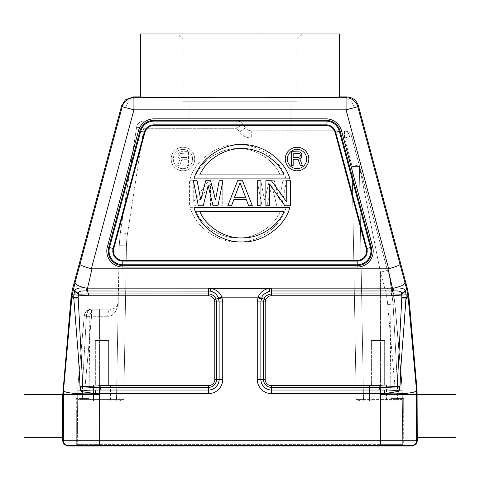 <?xml version="1.0" encoding="UTF-8"?>
<svg xmlns="http://www.w3.org/2000/svg" width="480" height="480" viewBox="0 0 480 480"><rect width="100%" height="100%" fill="white"/><g stroke="black" fill="none" stroke-linecap="round" stroke-linejoin="round"><path stroke-width="0.36" stroke-dasharray="2.4 1.8" d="M216.492 301.926L219.138 301.926L218.49 298.248L215.94 299.004L216.492 301.926L214.782 301.926L214.782 379.41L216.492 379.41L216.492 301.926M88.392 295.752L88.392 293.934L78.702 294.156L78.294 295.134L88.392 295.752L208.518 295.752L208.518 293.934L88.392 293.934L87.522 290.976L208.518 290.976L208.518 288.156L210.666 288.33C216.144 289.38 219.876 292.296 221.862 297.084L218.49 298.248C218.736 295.992 215.964 293.61 210.162 291.108L208.518 290.976L208.518 293.934C212.814 294.678 215.286 296.364 215.94 299.004L214.344 299.634L214.782 301.926M208.518 288.156L86.088 288.078C78.978 286.506 75.318 284.64 75.096 282.48L79.956 264.486C80.496 265.35 84.294 266.766 91.35 268.734L91.968 268.818L87.534 288.156L87.522 290.976L86.442 291.012C80.526 290.616 77.91 291.51 78.6 293.688L78.702 294.156L74.634 291.432L73.794 294.792L78.294 295.134A41.214 41.214 -84 0 0 78.18 297.72L82.794 386.796L81.414 391.632L80.1 387.372L82.794 386.796C89.226 387.348 95.256 387.546 100.878 387.384L99.996 390.03L95.814 390.036C87.156 389.994 84.444 390.504 81.486 391.392M86.442 291.012L86.088 288.078C79.086 287.484 75.354 288.444 74.892 290.958L74.634 291.432M78.6 293.688L74.892 290.958L73.314 289.08L71.952 296.19L73.752 297.666L76.554 333.666C77.76 348.714 79.002 361.71 80.004 386.64L100.878 385.674L208.518 385.674A6.264 6.264 -12.6 0 0 214.782 379.41M73.794 294.792L73.752 297.666L78.18 297.72M80.004 386.64L80.1 387.372M80.808 390.378L81.57 390.174M95.814 390.036L95.532 393.612L81.414 391.632M71.064 297.252L71.832 297.39L63.522 390.234C62.22 392.82 79.08 394.548 95.532 393.612L99.636 393.624L99.612 390.03M71.952 296.19L71.832 297.39L73.8 299.004L78.192 298.896M75.096 282.48L73.314 289.08L72.528 288.936M388.032 268.818L388.65 268.734C395.688 266.772 399.486 265.356 400.044 264.486L404.904 282.48C404.682 284.64 401.022 286.506 393.912 288.078L392.466 288.156L388.032 268.818L91.968 268.818M265.218 379.41L265.218 301.926L263.508 301.926L264.06 299.004C265.398 295.86 267.87 294.174 271.482 293.934L271.482 290.976L269.838 291.108C265.842 291.93 263.07 294.312 261.51 298.248L260.862 301.926L263.508 301.926L263.508 379.41L260.862 379.41A10.62 10.62 -133.9 0 0 271.482 390.03L271.482 387.384A7.974 7.974 46.1 0 1 263.508 379.41L265.218 379.41A6.264 6.264 18.3 0 0 271.482 385.674L379.122 385.674L379.122 387.384L380.004 390.03L380.388 390.03L380.364 393.624L384.468 393.612L398.586 391.632L397.206 386.796L399.9 387.372L399.996 386.64C400.788 368.688 401.634 354.732 402.54 344.772L406.2 299.004L406.206 294.792L405.102 290.946C404.556 288.42 400.824 287.466 393.912 288.078L393.558 291.012C399.504 290.634 402.12 291.522 401.406 293.676L405.102 290.946L406.686 289.08L404.904 282.48M407.472 288.936L406.686 289.08L408.168 297.39L408.936 297.252M399.996 386.64L397.224 386.562L401.82 297.738L406.248 297.684L408.048 296.19M406.206 294.792L401.706 295.134L401.406 293.676M405.366 291.426L401.298 294.156L391.608 293.934L392.478 290.976L393.558 291.012M271.482 288.156L392.466 288.156L392.478 290.976L271.482 290.976L271.482 288.156L269.334 288.33C263.862 289.374 260.13 292.29 258.138 297.084L257.868 297.828L261.312 298.866M380.388 390.03L384.186 390.036L384.468 393.612C400.92 394.548 417.78 392.82 416.478 390.234L408.168 297.39L406.2 299.004L401.808 298.896M398.514 391.392C395.904 390.564 393.012 389.994 384.186 390.036M398.586 391.632L399.192 390.378L398.43 390.174M399.9 387.372L399.192 390.378M67.59 445.59L380.334 445.59L380.34 394.452L416.664 394.452L416.478 390.234L417.072 390.21M417.258 440.742L99.666 440.742L99.666 394.452L63.336 394.452L63.522 390.234L62.928 390.21M79.956 264.486L122.232 106.71L133.926 109.842L133.926 97.734A12.108 12.108 -37.5 0 0 122.232 106.71L121.584 105.864M358.416 105.864L357.768 106.71A12.108 12.108 37.5 0 0 346.074 97.734L346.074 109.842L354.306 107.634A12.108 8.526 75 0 0 346.074 98.124M346.722 96.888L346.074 97.734L133.926 97.734L133.278 96.888M140.718 33.93L339.282 33.93M261.318 97.734C310.464 97.614 336.456 97.332 339.282 96.888M140.718 96.888C143.544 97.332 169.536 97.614 218.682 97.734M412.41 446.07L380.334 446.07L380.334 445.59L411.816 445.59C414.762 445.302 416.376 443.688 416.664 440.742L416.664 394.452L417.258 394.428M417.258 394.734L417.072 419.946M417.078 422.772L417.258 437.352M411.816 446.07L411.816 445.59L412.41 445.59M62.742 394.428L63.336 394.452L63.336 440.742C63.624 443.688 65.238 445.302 68.184 445.59L68.184 446.07L380.334 446.07M68.184 446.07L67.59 446.07M380.934 446.07L99.054 446.07L380.946 446.07L380.934 444.63L402.72 444.63A1.452 1.452 -89.7 0 0 404.172 446.07A1.452 1.452 0 0 1 402.72 444.63A1.452 1.452 0 0 0 403.686 445.986A1.452 1.452 0 0 1 402.72 444.63L402.336 401.034L402.72 444.63L99.066 444.63L380.934 444.63L380.934 446.07L404.172 446.07L380.934 446.07M75.828 446.07L99.066 446.07L75.828 446.07L99.054 446.07L99.066 444.63L99.066 446.07L75.828 446.07A1.452 1.452 0 0 0 77.28 444.63A1.452 1.452 0 0 1 76.314 445.986A1.452 1.452 0 0 0 77.28 444.63L77.664 401.034L99.066 401.034L77.664 401.034L77.28 444.63A1.452 1.452 90.2 0 1 75.828 446.07A1.452 1.452 90.2 0 0 77.28 444.63L99.066 444.63L77.28 444.63M77.682 398.61L77.574 411.204L76.314 411.204L76.314 445.986L76.314 411.204L77.574 411.204L78.156 382.722L77.682 398.61L82.356 398.61L76.314 398.61L76.314 411.204L76.314 398.61M118.992 401.034L99.066 401.034L99.066 444.63L99.066 401.034L118.992 401.034L115.074 401.034L118.992 401.034L123.792 399.594L118.992 401.034L99.552 401.034L115.074 401.034A1.452 1.452 -90.1 0 0 116.526 399.606L118.23 302.016L116.742 309.156C114.324 314.124 111.324 316.5 107.736 316.29C107.958 311.946 109.032 309.57 110.97 309.156L91.536 309.156C88.524 309.504 86.82 311.706 86.43 315.756L84.3 315.756L78.156 382.722L84.3 315.756A7.266 7.266 0 0 1 91.536 309.156C98.808 309.156 98.808 309.156 91.536 309.156C87.384 309.54 84.972 311.736 84.3 315.756C84.948 311.79 87.36 309.588 91.536 309.156A7.266 7.266 0 0 0 84.3 315.756L86.43 315.756C86.826 311.694 88.53 309.498 91.536 309.156L110.97 309.156C114.168 308.79 116.25 307.596 117.222 305.586L118.23 302.016L117.222 305.586C116.25 307.596 114.168 308.79 110.97 309.156C109.032 309.57 107.958 311.946 107.736 316.29C111.288 316.524 114.294 314.148 116.742 309.156L116.916 306.06M99.552 401.034L84.936 401.034L99.552 401.034L99.552 316.296L91.536 316.296L91.536 309.174L91.536 316.296L86.424 315.864A7.266 5.142 94.2 0 1 91.536 309.174L91.536 309.174A7.266 5.142 -85.8 0 0 86.424 315.864L99.552 316.296L99.552 399.606L77.676 399.594L84.936 399.606L84.936 401.034L84.936 399.606L116.526 399.606L119.214 245.706L116.526 399.606L123.792 399.594L116.526 399.606A1.452 1.452 0 0 1 115.074 401.034A1.452 1.452 0 0 0 116.526 399.606A1.452 1.452 -90 0 1 115.074 401.034A1.452 1.452 -90.1 0 0 116.526 399.606L99.552 399.606L99.552 401.034M93.498 401.034L110.448 401.034L93.498 401.034L110.448 401.034L93.498 401.034L93.498 385.05L110.448 385.05L93.498 385.05L93.498 401.034M86.4 316.356L82.626 383.118L86.4 316.356L89.802 316.356L84.282 315.954L86.4 316.356M118.23 302.016L116.742 309.156L118.23 302.022L116.526 399.606A1.452 1.452 -90 0 1 115.074 401.034L115.218 401.022M119.214 245.706L120.336 232.614L119.214 245.706L126.474 245.772L123.792 399.594L126.474 245.772A89.604 89.598 0 0 1 127.512 233.658A89.604 89.598 0 0 0 126.474 245.772L119.214 245.706M78.156 382.722L84.282 315.954L78.156 382.722L85.386 383.256A89.622 89.61 0 0 0 85.014 390.666A89.622 89.61 0 0 1 85.386 383.256L78.156 382.722L77.754 390.726L78.156 382.722L77.754 390.726L85.014 390.666L84.936 399.606L85.014 390.666L77.754 390.726L82.398 390.726L82.626 383.118L82.356 398.61L89.082 398.61L82.356 398.61L82.398 390.726L77.754 390.726L77.676 399.594M403.686 411.204L403.686 445.986L403.686 398.61L403.686 411.204L402.426 411.204L403.686 411.204M390.918 398.61L397.644 398.61L390.918 398.61L389.88 280.014L391.338 288.618L392.022 287.406L394.95 303.978L393.096 304.362L391.338 288.618L393.096 304.362L397.386 383.016L393.096 304.362L394.95 303.978L387.714 304.488A89.622 89.61 -0 0 0 385.002 289.158L392.022 287.406L385.002 289.158L380.448 272.16L385.002 289.158A89.622 89.61 -0 0 1 387.714 304.488L394.95 303.978C394.278 297.39 393.3 291.864 392.022 287.406L387.462 270.402L392.022 287.406C393.294 291.852 394.272 297.372 394.95 303.978L392.022 287.406L394.95 303.978L402.246 390.288L397.596 390.288L397.386 383.016L397.596 390.288L402.246 390.288L394.98 390.222L402.246 390.288L394.95 303.978L401.874 382.638L402.324 399.594L395.064 399.606L402.324 399.594L402.246 390.288L402.426 411.204L401.874 382.638L402.336 401.034L364.926 401.034A1.452 1.452 0 0 1 363.474 399.606L359.406 166.512L380.448 272.16L387.462 270.402L359.16 164.76A7.266 7.266 0 0 1 359.334 165.63A7.266 7.266 -8 0 1 359.406 166.512L352.14 166.578L359.16 164.76L351.498 136.176A7.266 7.266 0 0 0 344.478 130.788A7.266 7.266 0 0 1 351.498 136.176L387.462 270.402L380.448 272.16L359.406 166.512L363.474 399.606L359.406 166.512A7.266 7.266 0 0 0 359.16 164.76L352.14 166.578L356.208 399.594L361.008 401.034L402.336 401.034L402.72 444.63M363.474 399.606L356.208 399.594L361.008 401.034L364.926 401.034A1.452 1.452 89.7 0 1 363.474 399.606A1.452 1.452 89.7 0 0 364.926 401.034L380.448 401.034L364.926 401.034A1.452 1.452 0 0 1 363.474 399.606L363.474 399.606A1.452 1.452 0 0 0 364.926 401.034L364.926 401.034A1.452 1.452 89.7 0 1 363.474 399.606L359.406 166.512L363.474 399.606L395.064 399.606L394.98 390.222A89.622 89.61 -0 0 0 394.638 383.148A89.622 89.61 -0 0 1 394.98 390.222L395.064 399.606L380.448 399.606L380.448 272.16L380.448 399.606L356.208 399.594L352.14 166.578L344.478 137.988L344.478 130.788L251.262 130.788L344.478 130.788L344.478 137.988L352.14 166.578L359.406 166.512A7.266 7.266 0 0 0 359.16 164.76A7.266 7.266 0 0 1 359.406 166.512L359.406 166.512A7.266 7.266 -8 0 0 359.334 165.63M349.524 136.662L344.478 137.988L251.262 137.988C246.408 137.874 242.496 135.888 239.538 132.042L245.4 127.818C246.9 129.75 248.85 130.74 251.262 130.788L251.262 130.788C248.838 130.734 246.888 129.744 245.4 127.818L242.664 124.074L245.4 127.818C246.888 129.726 248.838 130.716 251.262 130.788C248.838 130.716 246.888 129.726 245.4 127.818L242.664 124.074C241.17 122.148 239.22 121.158 236.802 121.104C239.226 121.164 241.182 122.154 242.664 124.074L245.4 127.818L239.538 132.042L236.802 128.304L236.802 121.104L143.784 121.104L236.802 121.104A7.266 7.266 0 0 1 240.084 121.89A7.266 7.266 116.9 0 1 242.664 124.074L242.664 124.074A7.266 7.266 0 0 0 236.802 121.104L236.802 128.304L143.784 128.304L136.602 127.26L120.336 232.614L136.602 127.26L143.784 128.304L143.784 121.104L143.784 128.304L127.512 233.658L120.336 232.614L127.512 233.658L143.784 128.304L236.802 128.304L239.538 132.042C242.496 135.888 246.408 137.874 251.262 137.988L344.478 137.988L349.524 136.662A7.266 5.136 -90 0 0 345.102 130.842A7.266 5.136 90 0 1 349.524 136.662M290.85 101.73L189.15 101.73L290.85 101.73L290.85 130.788M189.15 101.73L189.15 121.104M183.096 101.73L296.904 101.73L183.096 101.73L183.096 38.772L296.904 38.772L183.096 38.772L178.254 33.93L301.746 33.93L178.254 33.93M301.746 33.93L296.904 38.772L296.904 101.73M242.664 124.074L236.802 128.304L242.664 124.074A7.266 7.266 116.9 0 0 240.084 121.89A7.266 7.266 0 0 0 236.802 121.104L236.802 121.104M380.448 401.034L395.064 401.034L380.448 401.034L380.448 399.606L380.448 401.034L395.064 401.034L395.064 399.606L395.064 401.034L402.24 401.034M369.552 401.034L386.502 401.034L369.552 401.034L386.502 401.034L369.552 401.034L369.552 385.05L386.502 385.05L369.552 385.05L369.552 401.034M402.324 399.594L402.336 401.034L395.064 401.034M397.644 398.61L402.318 398.61L397.644 398.61L397.596 390.288L397.644 398.61M391.338 288.618L389.718 278.802L392.022 287.406L391.338 288.618M401.874 382.638L394.638 383.148L401.874 382.638L394.95 303.978L401.874 382.638L394.95 303.978L392.022 287.406M143.784 121.104A7.266 7.266 0 0 0 136.602 127.26A7.266 7.266 0 0 1 143.784 121.104M386.502 385.05L386.502 401.034L386.502 385.05L369.552 385.05L386.502 385.05M371.394 385.05L384.66 385.05L371.394 385.05L384.66 385.05L371.394 385.05L371.394 340.494L384.66 340.494L371.394 340.494L371.394 385.05M384.66 340.494L384.66 385.05L384.66 340.494L371.394 340.494L384.66 340.494M110.448 385.05L110.448 401.034L110.448 385.05L93.498 385.05L110.448 385.05M95.34 385.05L108.606 385.05L95.34 385.05L108.606 385.05L95.34 385.05L95.34 340.494L108.606 340.494L95.34 340.494L95.34 385.05M108.606 340.494L108.606 385.05L108.606 340.494L95.34 340.494L108.606 340.494M62.742 437.352L62.928 412.146M62.922 409.32L62.742 394.734M122.784 267.054L122.784 265.602A14.532 14.532 0 0 1 108.75 247.308L139.896 131.076A14.532 14.532 0 0 1 153.93 120.306L326.07 120.306A14.532 14.532 0 0 1 340.104 131.076L371.25 247.308A14.532 14.532 0 0 1 357.216 265.602L122.784 265.602A14.532 14.532 0 0 1 108.75 247.308A14.532 14.532 0 0 0 122.784 265.602L357.216 265.602L122.784 265.602L122.784 264.798A13.728 13.728 0 0 1 109.524 247.518L107.346 246.936L138.492 130.704A15.984 15.984 0 0 1 153.93 118.854L326.07 118.854A15.984 15.984 0 0 1 341.508 130.704L372.654 246.936A15.984 15.984 0 0 1 357.216 267.054L122.784 267.054A15.984 15.984 0 0 1 107.346 246.936M269.55 183.924L284.904 205.806L290.43 205.806L290.43 180.72L286.746 180.72L286.746 202.074L271.392 180.72L265.866 180.72L265.866 205.806L269.55 205.806L269.55 183.924M257.268 180.72L260.958 180.72L260.958 205.806L257.268 205.806L257.268 180.72M237.624 180.72L227.796 205.806L231.48 205.806L233.934 199.404L246.216 199.404L248.676 205.806L252.36 205.806L242.532 180.72L237.624 180.72M208.146 185.526L213.06 205.806L217.974 205.806L222.882 180.72L219.198 180.72L215.514 199.938L210.6 180.72L205.692 180.72L200.778 199.938L197.094 180.72L193.41 180.72L198.324 205.806L203.232 205.806L208.146 185.526M193.992 207.648L289.848 207.648C284.358 227.85 260.988 242.964 241.914 241.914C222.846 242.958 199.482 227.85 193.992 207.648M289.848 178.878L193.992 178.878C199.488 158.688 222.852 143.592 241.926 144.642C260.994 143.592 284.352 158.694 289.848 178.878M297.054 147.258A11.766 11.766 0 0 0 285.282 159.024A11.766 11.766 0 0 0 297.054 170.79A11.766 11.766 0 0 0 308.82 159.024A11.766 11.766 0 0 0 297.054 147.258M234.552 197.268L240.078 182.856L245.604 197.268L234.552 197.268M284.04 211.62C277.038 227.916 257.64 238.578 241.92 237.918C226.194 238.572 206.802 227.916 199.8 211.62L284.04 211.62M199.8 174.912C206.802 158.61 226.2 147.954 241.92 148.614C257.64 147.954 277.038 158.616 284.04 174.912L199.8 174.912M287.412 159.024A9.636 9.636 0 0 1 297.048 149.388A9.636 9.636 0 0 1 306.69 159.024A9.636 9.636 0 0 1 297.048 168.66M298.032 159.27L300.324 165.42L302.334 165.42L299.754 158.688L300.9 158.1L302.046 156.054L301.758 154.002L300.9 152.832L299.754 151.956L298.32 151.662L291.444 151.662L291.444 165.42L293.166 165.42L293.166 159.27L298.032 159.27M299.466 157.224L293.166 157.518L293.166 153.126L299.466 153.42L300.324 154.884L300.042 156.636L299.466 157.224M24 437.352L24 394.734M456 394.734L456 437.352M401.82 297.738A40.632 40.632 -92.2 0 0 401.706 295.134L391.608 295.752L271.482 295.752C268.734 295.92 266.79 297.216 265.656 299.634L258.138 297.084M271.482 385.674L271.482 387.384L379.122 387.384C384.342 387.552 390.372 387.36 397.206 386.796L379.122 385.674M221.862 297.084L222.132 297.828L257.868 297.828L257.268 301.926L257.268 379.41L260.862 379.41L260.862 301.926L257.268 301.926M372.654 246.936L371.25 247.308A14.532 14.532 0 0 1 357.216 265.602A14.532 14.532 0 0 0 371.25 247.308L360.09 205.668M360.09 205.656L340.104 131.076A14.532 14.532 0 0 0 326.07 120.306A14.532 14.532 0 0 1 340.104 131.076A14.532 14.532 0 0 0 326.07 120.306L153.93 120.306A14.532 14.532 0 0 0 139.896 131.076A14.532 14.532 0 0 1 153.93 120.306L153.93 118.854M138.492 130.704L139.896 131.076L108.75 247.308A14.532 14.532 0 0 0 122.784 265.602M214.134 180.72L214.134 205.806L210.45 205.806L210.45 183.924L195.096 205.806L189.57 205.806L189.57 180.72L193.254 180.72L193.254 202.074L208.608 180.72L214.134 180.72L208.608 180.72L193.254 202.074L193.254 180.72L189.57 180.72L189.57 205.806L195.096 205.806L210.45 183.924L210.45 205.806L214.134 205.806L214.134 180.72M222.732 180.72L222.732 205.806L219.042 205.806L219.042 180.72L222.732 180.72L219.042 180.72L219.042 205.806L222.732 205.806L222.732 180.72M231.324 205.806L227.64 205.806L237.468 180.72L242.376 180.72L252.204 205.806L248.52 205.806L246.066 199.404L233.784 199.404L231.324 205.806L233.784 199.404L246.066 199.404L248.52 205.806L252.204 205.806L242.376 180.72L237.468 180.72L227.64 205.806L231.324 205.806M286.59 180.72L281.676 205.806L276.768 205.806L271.854 185.526L266.94 205.806L262.026 205.806L257.118 180.72L260.802 180.72L264.486 199.938L269.4 180.72L274.308 180.72L279.222 199.938L282.906 180.72L286.59 180.72L282.906 180.72L279.222 199.938L274.308 180.72L269.4 180.72L264.486 199.938L260.802 180.72L257.118 180.72L262.026 205.806L266.94 205.806L271.854 185.526L276.768 205.806L281.676 205.806L286.59 180.72M286.008 207.648C280.518 227.838 257.154 242.934 238.086 241.89C219.012 242.94 195.648 227.838 190.152 207.648L286.008 207.648L190.152 207.648C195.648 227.838 219.012 242.94 238.086 241.89C257.154 242.934 280.518 227.838 286.008 207.648M190.152 178.878C195.648 158.694 219.006 143.592 238.074 144.642C257.148 143.592 280.512 158.688 286.008 178.878L190.152 178.878L286.008 178.878C280.512 158.688 257.148 143.592 238.074 144.642C219.006 143.592 195.648 158.694 190.152 178.878M182.946 147.258A11.766 11.766 0 0 1 194.718 159.024A11.766 11.766 0 0 1 182.946 170.79A11.766 11.766 0 0 1 171.18 159.024A11.766 11.766 0 0 1 182.946 147.258A11.766 11.766 0 0 0 171.18 159.024A11.766 11.766 0 0 0 182.946 170.79A11.766 11.766 0 0 0 194.718 159.024A11.766 11.766 0 0 0 182.946 147.258M239.922 182.856L245.448 197.268L239.922 182.856L234.396 197.268L245.448 197.268L234.396 197.268L239.922 182.856M280.2 211.62C273.198 227.916 253.806 238.572 238.08 237.918C222.36 238.578 202.962 227.916 195.96 211.62C202.962 227.916 222.36 238.578 238.08 237.918C253.806 238.572 273.198 227.916 280.2 211.62L195.96 211.62L280.2 211.62M195.96 174.912C202.962 158.616 222.36 147.954 238.08 148.614C253.8 147.954 273.198 158.61 280.2 174.912C273.198 158.61 253.8 147.954 238.08 148.614C222.36 147.954 202.962 158.616 195.96 174.912L280.2 174.912L195.96 174.912M182.946 149.388A9.636 9.636 0 0 1 192.588 159.024A9.636 9.636 0 0 1 182.952 168.66A9.636 9.636 0 0 1 173.31 159.024A9.636 9.636 0 0 1 182.946 149.388A9.636 9.636 0 0 0 173.31 159.024A9.636 9.636 0 0 0 182.946 168.66A9.636 9.636 0 0 0 192.588 159.024A9.636 9.636 0 0 0 182.946 149.388M188.556 165.42L186.834 165.42L186.834 159.27L181.968 159.27L179.676 165.42L177.666 165.42L180.246 158.688L179.1 158.1L178.242 156.93L177.954 154.884L179.1 152.832L180.246 151.956L188.556 151.662L188.556 165.42L186.834 165.42L186.834 159.27L181.968 159.27L179.676 165.42L177.666 165.42L180.246 158.688L179.1 158.1L178.242 156.93L177.954 154.884L179.1 152.832L180.246 151.956L181.68 151.662L188.556 151.662L188.556 165.42M181.392 157.518L179.958 156.636L179.676 155.76L179.958 156.636L181.392 157.518L186.834 157.518L186.834 153.126L180.534 153.42L186.834 153.126L186.834 157.518L181.392 157.518M179.676 154.884L179.676 155.76L179.958 154.002L180.534 153.42L179.676 154.884M222.732 301.926L219.138 301.926L219.138 379.41L216.492 379.41A7.974 7.974 -12.6 0 1 208.518 387.384L208.518 390.03A10.62 10.62 133.9 0 0 219.138 379.41L222.732 379.41L222.732 301.926L222.132 297.828L218.688 298.866M269.838 291.108L269.334 288.33L210.666 288.33L210.162 291.108M388.65 268.734L346.074 109.842L133.926 109.842L91.35 268.734M271.482 393.624L380.004 393.624L380.004 390.03L271.482 390.03L271.482 393.624A14.22 14.22 41.8 0 1 257.268 379.41M380.004 393.624L380.364 393.624L380.34 394.452M222.732 379.41A14.22 14.22 -41.8 0 1 208.518 393.624L99.636 393.624L99.666 394.452M125.694 107.634A12.108 8.526 105 0 1 133.926 98.124M354.306 107.634L357.768 106.71L400.044 264.486M99.66 446.07L99.666 440.742L62.742 440.742M85.386 383.256L91.536 316.296L85.386 383.256M91.536 309.156L91.536 309.156C90.402 308.844 88.656 309.588 86.298 311.388C84.966 313.104 84.3 314.562 84.3 315.756C84.228 313.998 85.356 312.168 87.69 310.254L91.53 309.156M99.552 309.156L99.552 316.296L107.73 316.29L99.552 316.29L99.552 309.156L109.638 309.156M387.708 304.488L394.638 383.148L387.714 304.488M359.106 164.586L387.462 270.402L359.16 164.76A7.266 7.266 0 0 1 359.406 166.512M344.478 130.788A7.266 5.136 -90 0 1 345.102 130.842A7.266 5.136 90 0 0 344.478 130.788M251.262 130.788L251.262 137.988L251.262 130.788C248.832 130.728 246.882 129.738 245.4 127.818M380.934 444.63L380.934 401.034L380.934 444.63M265.218 301.926L265.656 299.634M391.608 295.752L391.608 293.934L271.482 293.934L271.482 295.752M99.996 393.624L99.996 390.03L208.518 390.03L208.518 393.624M100.878 385.674L100.878 387.384L208.518 387.384L208.518 385.674M214.344 299.634C213.252 297.198 211.308 295.902 208.518 295.752M357.216 265.602A14.532 14.532 0 0 0 371.25 247.308L370.476 247.518A13.728 13.728 0 0 1 357.216 264.798L122.784 264.798L122.784 261.066L357.216 261.066L357.216 267.054M326.07 120.306L326.07 124.848L153.93 124.848L153.93 120.306A14.532 14.532 0 0 0 139.896 131.076L140.67 131.286L109.524 247.518L113.13 248.484A9.99 9.99 0 0 0 122.784 261.066L122.784 260.412L357.216 260.412L357.216 261.066A9.99 9.99 0 0 0 366.87 248.484L370.476 247.518L339.33 131.286L341.508 130.704M326.07 125.496L153.93 125.496L153.93 124.848A9.99 9.99 0 0 0 144.276 132.252L140.67 131.286A13.728 13.728 0 0 1 153.93 121.11L326.07 121.11A13.728 13.728 0 0 1 339.33 131.286L335.724 132.252L366.87 248.484L366.24 248.652L335.094 132.42L335.724 132.252A9.99 9.99 0 0 0 326.07 124.848L326.07 125.496A9.342 9.342 0 0 1 335.094 132.42M113.13 248.484L144.276 132.252L144.906 132.42L113.76 248.652L113.13 248.484M113.76 248.652A9.342 9.342 0 0 0 122.784 260.412M357.216 260.412A9.342 9.342 0 0 0 366.24 248.652M153.93 125.496A9.342 9.342 0 0 0 144.906 132.42M89.082 398.61L89.802 316.356C90.264 311.976 92.682 309.576 97.068 309.156M403.686 398.61L402.318 398.61M359.16 164.772L359.25 165.144"/><path stroke-width="0.72" d="M67.59 445.59L67.59 446.07L412.41 446.07L412.41 445.59L67.59 445.59C64.644 445.302 63.03 443.688 62.742 440.742L62.742 437.352L24 437.352L24 394.734L62.742 394.734L71.064 297.252L72.528 288.936L121.584 105.864L125.424 99.78L133.278 96.888L140.718 96.888L140.718 33.93L339.282 33.93L339.282 96.888C336.456 97.332 310.464 97.614 261.318 97.734L346.074 97.734A12.108 12.108 37.5 0 1 357.768 106.71L346.074 109.842L346.074 97.734L346.722 96.888L339.282 96.888M100.878 385.674L208.518 385.674L208.518 387.384L100.878 387.384C95.658 387.552 89.628 387.36 82.794 386.796L100.878 385.674L100.878 387.384L99.996 390.03L99.612 390.03L99.636 393.624L95.532 393.612L81.414 391.632L82.794 386.796L80.1 387.372L80.004 386.64C79.212 368.688 78.366 354.732 77.46 344.772L73.752 297.666L71.952 296.19L71.832 297.39L71.064 297.252M71.952 296.19L75.096 282.48C75.318 284.64 78.984 286.506 86.088 288.078L87.534 288.156L87.522 290.976L86.442 291.012C80.466 290.628 77.85 291.522 78.6 293.688L74.892 290.958C75.414 288.426 79.146 287.466 86.088 288.078L86.442 291.012M80.004 386.64L82.776 386.562L78.18 297.72L73.752 297.666L73.794 294.792L78.294 295.134L78.702 294.156L88.392 293.934L87.522 290.976L210.162 291.108C214.158 291.93 216.93 294.312 218.49 298.248L219.138 301.926L216.492 301.926L215.94 299.004C214.602 295.86 212.13 294.174 208.518 293.934L208.518 288.156L87.534 288.156L91.968 268.818L91.35 268.734C84.324 266.784 80.526 265.362 79.956 264.486L75.096 282.48M393.558 291.012L393.912 288.078C401.214 287.604 404.94 288.558 405.102 290.946L401.406 293.676C402.072 291.516 399.456 290.628 393.558 291.012L392.478 290.976L392.466 288.156L393.912 288.078C401.022 286.506 404.682 284.64 404.904 282.48L400.044 264.486C399.504 265.344 395.706 266.766 388.65 268.734L346.074 109.842L133.926 109.842L122.232 106.71A12.108 12.108 -37.5 0 1 133.926 97.734L133.926 109.842L91.35 268.734M133.278 96.888L133.926 97.734L218.682 97.734C169.536 97.614 143.544 97.332 140.718 96.888M218.682 97.734L261.318 97.734M412.41 445.59C415.356 445.302 416.97 443.688 417.258 440.742L417.072 390.21L408.936 297.252L407.472 288.936L358.416 105.864C356.538 100.236 352.644 97.248 346.722 96.888M417.072 419.946L417.078 422.772M417.072 390.21L416.478 390.234L416.664 440.742L417.258 440.742M68.184 446.07L68.184 445.59C65.238 445.302 63.624 443.688 63.336 440.742L63.522 390.234L71.832 297.39L73.8 299.004L78.192 298.896M380.34 446.07L380.34 440.742L416.664 440.742C416.376 443.688 414.762 445.302 411.816 445.59L411.816 446.07M62.928 412.146L62.922 409.32M62.742 394.734L62.742 437.352M80.1 387.372L80.808 390.378L81.57 390.174M99.612 390.03L95.814 390.036L95.532 393.612C79.08 394.548 62.22 392.82 63.522 390.234L62.928 390.21M81.414 391.632L80.808 390.378M73.794 294.792L74.634 291.432L78.702 294.156L78.6 293.688M74.634 291.432L74.892 290.958L73.314 289.08L72.528 288.936M208.518 288.156L210.666 288.33C216.138 289.374 219.87 292.29 221.862 297.084L214.344 299.634L214.782 301.926L216.492 301.926L216.492 379.41L219.138 379.41L219.138 301.926L222.732 301.926L221.862 297.084M62.742 394.428L99.666 394.452L99.666 440.742L380.34 440.742L380.34 394.452L417.258 394.428M95.814 390.036C88.776 389.958 84 390.408 81.486 391.392M78.18 297.72A41.412 41.412 91.9 0 1 78.294 295.134L88.392 295.752L208.518 295.752C211.266 295.92 213.21 297.216 214.344 299.634M258.138 297.084L257.268 301.926L260.862 301.926L261.51 298.248C263.358 296.934 258.894 296.196 269.838 291.108L271.482 290.976L271.482 288.156L269.334 288.33C263.856 289.38 260.124 292.296 258.138 297.084L265.656 299.634L265.218 301.926L265.218 379.404A6.264 6.264 9.8 0 0 271.482 385.674L379.122 385.674L397.224 386.562L398.514 391.392C395.352 390.348 390.576 389.892 384.186 390.036L384.468 393.612L398.514 391.392M404.904 282.48L406.686 289.08L405.102 290.946L405.366 291.426L401.298 294.156L401.706 295.134A40.494 40.494 87.4 0 1 401.82 297.732L397.224 386.562L399.996 386.64L399.9 387.372L397.206 386.796C390.774 387.348 384.744 387.546 379.122 387.384L380.004 390.03L384.186 390.036M401.406 293.676L401.298 294.156L391.608 293.934L392.478 290.976L271.482 290.976L271.482 293.934C262.416 296.124 265.176 298.92 264.06 299.004L263.508 301.926L260.862 301.926L260.862 379.41L263.508 379.41L263.508 301.926L265.218 301.926M405.366 291.426L406.206 294.792L391.608 295.752L391.608 293.934L271.482 293.934L271.482 295.752C268.812 295.836 266.868 297.132 265.656 299.634M406.206 294.792L403.446 333.672C402.24 348.708 400.998 361.704 399.996 386.64M398.43 390.174L399.192 390.378L399.9 387.372M399.192 390.378L398.586 391.632M408.936 297.252L408.168 297.39L416.478 390.234C417.78 392.82 400.92 394.548 384.468 393.612L380.364 393.624L380.388 390.03M407.472 288.936L406.686 289.08L408.168 297.39L406.2 299.004L401.808 298.896M408.048 296.19L406.248 297.684L401.82 297.732M388.65 268.734L388.032 268.818L392.466 288.156L271.482 288.156M91.968 268.818L388.032 268.818M153.93 118.854L153.93 120.306A14.532 14.532 0 0 0 139.896 131.076L108.75 247.308A14.532 14.532 0 0 0 122.784 265.602L357.216 265.602A14.532 14.532 0 0 0 371.25 247.308L340.104 131.076A14.532 14.532 0 0 0 326.07 120.306L153.93 120.306L326.07 120.306L326.07 118.854L326.07 121.11L153.93 121.11L153.93 124.842L326.07 124.842A9.996 9.996 0 0 1 335.724 132.252L339.33 131.286L370.476 247.518L366.87 248.484A9.99 9.99 0 0 1 357.216 261.066L122.784 261.066A9.99 9.99 0 0 1 113.13 248.484L109.524 247.518L140.67 131.286L139.896 131.076L138.492 130.704L107.346 246.936A15.984 15.984 0 0 0 122.784 267.054L357.216 267.054A15.984 15.984 0 0 0 372.654 246.936L341.508 130.698A15.984 15.984 0 0 0 326.076 118.854L153.924 118.854A15.984 15.984 0 0 0 138.492 130.698M107.346 246.936L108.75 247.308L139.896 131.076M341.508 130.704L340.104 131.076L371.25 247.308L372.654 246.936M284.904 205.806L269.55 183.924L269.55 205.806L265.866 205.806L265.866 180.72L271.392 180.72L286.746 202.074L286.746 180.72L290.43 180.72L290.43 205.806L284.904 205.806M257.268 180.72L260.958 180.72L260.958 205.806L257.268 205.806L257.268 180.72M227.796 205.806L237.624 180.72L242.532 180.72L252.36 205.806L248.676 205.806L246.216 199.404L233.934 199.404L231.48 205.806L227.796 205.806M240.078 182.856L234.552 197.268L245.604 197.268L240.078 182.856M213.06 205.806L208.146 185.526L203.232 205.806L198.324 205.806L193.41 180.72L197.094 180.72L200.778 199.938L205.692 180.72L210.6 180.72L215.514 199.938L219.198 180.72L222.882 180.72L217.974 205.806L213.06 205.806M193.992 207.648L289.848 207.648C284.358 227.85 260.988 242.964 241.914 241.914C222.846 242.958 199.482 227.85 193.992 207.648M199.8 211.62C206.802 227.916 226.194 238.572 241.92 237.918C257.64 238.578 277.038 227.916 284.04 211.62L199.8 211.62M289.848 178.878L193.992 178.878C199.488 158.688 222.852 143.592 241.926 144.642C260.994 143.592 284.352 158.694 289.848 178.878M284.04 174.912C277.038 158.616 257.64 147.954 241.92 148.614C226.2 147.954 206.802 158.61 199.8 174.912L284.04 174.912M297.054 170.79A11.766 11.766 0 0 1 285.282 159.024A11.766 11.766 0 0 1 297.054 147.258A11.766 11.766 0 0 1 308.82 159.024A11.766 11.766 0 0 1 297.054 170.79M297.054 149.388A9.636 9.636 0 0 0 287.412 159.024A9.636 9.636 0 0 0 297.048 168.66A9.636 9.636 0 0 0 306.69 159.024A9.636 9.636 0 0 0 297.054 149.388A9.636 9.636 0 0 1 297.054 149.388M287.412 159.024L287.412 159.024A9.636 9.636 0 0 0 297.048 168.66M300.324 165.42L298.032 159.27L293.166 159.27L293.166 165.42L291.444 165.42L291.444 151.662L299.754 151.956L301.758 154.002L301.758 156.93L300.9 158.1L299.754 158.688L302.334 165.42L300.324 165.42M298.608 157.518L300.042 156.636L300.324 155.76L300.042 154.002L299.466 153.42L293.166 153.126L293.166 157.518L298.608 157.518M417.258 437.352L456 437.352L456 394.734L417.258 394.734M121.584 105.864L122.232 106.71L79.956 264.486M99.666 446.07L99.666 440.742L62.742 440.742M269.838 291.108L269.334 288.33L210.666 288.33L210.162 291.108M261.312 298.866L257.868 297.828L222.132 297.828L218.688 298.866M222.732 301.926L222.732 379.41L219.138 379.41A10.62 10.62 133.9 0 1 208.518 390.03L208.518 387.384A7.974 7.974 -46.1 0 0 216.492 379.41L214.782 379.41A6.264 6.264 -14.3 0 1 208.518 385.674M208.518 393.624L99.996 393.624L99.996 390.03L208.518 390.03L208.518 393.624A14.22 14.22 -41.8 0 0 222.732 379.41M257.268 301.926L257.268 379.41A14.22 14.22 41.8 0 0 271.47 393.624L380.364 393.624L380.34 394.452M99.996 393.624L99.636 393.624L99.666 394.452M214.782 379.41L214.782 301.926M208.518 295.752L208.518 293.934L88.392 293.934L88.392 295.752M358.416 105.864L357.768 106.71L400.044 264.486M380.004 393.624L380.004 390.03L271.482 390.03L271.482 393.624M379.122 385.674L379.122 387.384L271.482 387.384L271.482 390.03A10.62 10.62 -133.9 0 1 260.862 379.41L257.268 379.41M391.608 295.752L271.482 295.752M271.482 385.674L271.482 387.384A7.974 7.974 9.8 0 1 263.508 379.41L265.218 379.41M357.216 267.054L357.216 260.412A9.342 9.342 0 0 0 366.24 248.652L366.87 248.484L335.724 132.252L335.094 132.42L366.24 248.652M108.75 247.308L109.524 247.518A13.728 13.728 0 0 0 122.784 264.798L122.784 267.054M326.07 120.306L153.93 120.306L153.93 121.11A13.728 13.728 0 0 0 140.67 131.286L144.276 132.252L113.13 248.484L113.76 248.652L144.906 132.42A9.342 9.342 -33.7 0 1 153.93 125.496L153.93 124.842A9.996 9.996 -33.7 0 0 144.276 132.252L144.906 132.42M357.216 260.412L122.784 260.412L122.784 264.798L357.216 264.798A13.728 13.728 0 0 0 370.476 247.518L371.25 247.308L340.104 131.076L339.33 131.286A13.728 13.728 0 0 0 326.07 121.11L326.07 125.496L153.93 125.496M326.07 125.496A9.342 9.342 0 0 1 335.094 132.42M122.784 260.412A9.342 9.342 0 0 1 113.76 248.652"/></g></svg>
